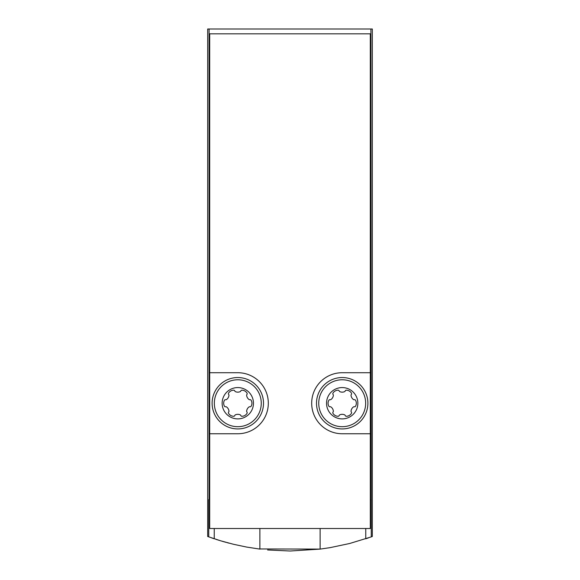 <?xml version="1.0" encoding="UTF-8"?>
<svg xmlns="http://www.w3.org/2000/svg" width="580" height="580" viewBox="0 0 580 580"><rect width="100%" height="100%" fill="white"/><g stroke="black" fill="none" stroke-linecap="round" stroke-linejoin="round"><path stroke-width="0.87" d="M370.91 29L372.316 29L372.316 536.5L371.258 536.884L370.91 29L207.683 29L207.683 536.5L220.632 540.799L233.551 544.294L246.652 547.071L259.883 549.108L259.883 528.51M290.319 551L320.117 549.108L330.049 547.65L349.696 543.489L371.258 536.884M320.327 549.086L258.716 548.963M229.114 543.177L226.961 542.604M225.816 542.293L222.14 541.249M219.399 540.422L218.326 540.089M217.754 539.915L215.927 539.327M211.504 537.856L214.245 538.784L214.245 528.51M267.605 549.956L290.029 551M365.755 528.51L365.755 538.784L368.445 537.87M320.117 549.108L320.117 528.51M209.692 499.605L208.742 499.605L208.742 536.884M209.09 499.605L209.09 29M370.91 499.605L370.308 499.605M209.692 433.753L209.692 528.51L370.308 528.51L370.308 33.821L209.692 33.821L209.692 433.753L237.8 433.753A30.515 30.515 0 0 0 268.315 403.23A30.515 30.515 0 0 0 237.8 372.715L209.692 372.715M370.308 372.715L342.2 372.715A30.515 30.515 0 0 0 311.685 403.23A30.515 30.515 0 0 0 342.2 433.753L370.308 433.753M357.853 403.23A15.653 15.653 0 0 1 334.37 416.788A15.653 15.653 0 0 1 334.37 389.673A15.653 15.653 0 0 1 357.853 403.23M355.525 400.243A5.945 5.945 0 0 1 355.525 406.225A1.124 1.124 0 0 1 354.322 406.761A1.124 1.124 0 0 0 353.43 406.957A5.945 5.945 0 0 0 351.038 411.097A1.124 1.124 0 0 0 351.313 411.974A1.124 1.124 0 0 1 351.451 413.279A5.945 5.945 0 0 1 346.274 416.273A1.124 1.124 0 0 1 345.209 415.498A1.124 1.124 0 0 0 344.592 414.823A5.945 5.945 0 0 0 339.808 414.823A1.124 1.124 0 0 0 339.191 415.498A1.124 1.124 0 0 1 338.125 416.273A5.945 5.945 0 0 1 332.949 413.279A1.124 1.124 0 0 1 333.087 411.974A1.124 1.124 0 0 0 333.362 411.097A5.945 5.945 0 0 0 330.97 406.957A1.124 1.124 0 0 0 330.078 406.761A1.124 1.124 0 0 1 328.875 406.225A5.945 5.945 0 0 1 328.875 400.243A1.124 1.124 0 0 1 330.078 399.707A1.124 1.124 0 0 0 330.97 399.511A5.945 5.945 0 0 0 333.362 395.372A1.124 1.124 0 0 0 333.087 394.494A1.124 1.124 0 0 1 332.949 393.189A5.945 5.945 0 0 1 338.125 390.195A1.124 1.124 0 0 1 339.191 390.971A1.124 1.124 0 0 0 339.808 391.645A5.945 5.945 0 0 0 344.592 391.645A1.124 1.124 0 0 0 345.209 390.971A1.124 1.124 0 0 1 346.274 390.195A5.945 5.945 0 0 1 351.451 393.189A1.124 1.124 0 0 1 351.313 394.494A1.124 1.124 0 0 0 351.038 395.372A5.945 5.945 0 0 0 353.43 399.511A1.124 1.124 0 0 0 354.322 399.707A1.124 1.124 0 0 1 355.525 400.243M367.901 403.23A25.701 25.701 0 0 1 329.353 425.488A25.701 25.701 0 0 1 329.353 380.98A25.701 25.701 0 0 1 367.901 403.23M253.453 403.23A15.653 15.653 0 0 1 229.97 416.788A15.653 15.653 0 0 1 229.97 389.673A15.653 15.653 0 0 1 253.453 403.23M251.125 400.243A5.945 5.945 0 0 1 251.125 406.225A1.124 1.124 0 0 1 249.922 406.761A1.124 1.124 0 0 0 249.03 406.957A5.945 5.945 0 0 0 246.638 411.097A1.124 1.124 0 0 0 246.913 411.974A1.124 1.124 0 0 1 247.051 413.279A5.945 5.945 0 0 1 241.874 416.273A1.124 1.124 0 0 1 240.809 415.498A1.124 1.124 0 0 0 240.192 414.823A5.945 5.945 0 0 0 235.407 414.823A1.124 1.124 0 0 0 234.791 415.498A1.124 1.124 0 0 1 233.725 416.273A5.945 5.945 0 0 1 228.549 413.279A1.124 1.124 0 0 1 228.687 411.974A1.124 1.124 0 0 0 228.962 411.097A5.945 5.945 0 0 0 226.57 406.957A1.124 1.124 0 0 0 225.678 406.761A1.124 1.124 0 0 1 224.475 406.225A5.945 5.945 0 0 1 224.475 400.243A1.124 1.124 0 0 1 225.678 399.707A1.124 1.124 0 0 0 226.57 399.511A5.945 5.945 0 0 0 228.962 395.372A1.124 1.124 0 0 0 228.687 394.494A1.124 1.124 0 0 1 228.549 393.189A5.945 5.945 0 0 1 233.725 390.195A1.124 1.124 0 0 1 234.791 390.971A1.124 1.124 0 0 0 235.407 391.645A5.945 5.945 0 0 0 240.192 391.645A1.124 1.124 0 0 0 240.809 390.971A1.124 1.124 0 0 1 241.874 390.195A5.945 5.945 0 0 1 247.051 393.189A1.124 1.124 0 0 1 246.913 394.494A1.124 1.124 0 0 0 246.638 395.372A5.945 5.945 0 0 0 249.03 399.511A1.124 1.124 0 0 0 249.922 399.707A1.124 1.124 0 0 1 251.125 400.243M263.501 403.23A25.701 25.701 0 0 1 224.953 425.488A25.701 25.701 0 0 1 224.953 380.98A25.701 25.701 0 0 1 263.501 403.23M365.661 403.23A23.461 23.461 0 0 1 330.469 423.552A23.461 23.461 0 0 1 330.469 382.916A23.461 23.461 0 0 1 365.661 403.23M261.261 403.23A23.461 23.461 0 0 1 226.069 423.552A23.461 23.461 0 0 1 226.069 382.916A23.461 23.461 0 0 1 261.261 403.23"/></g></svg>
